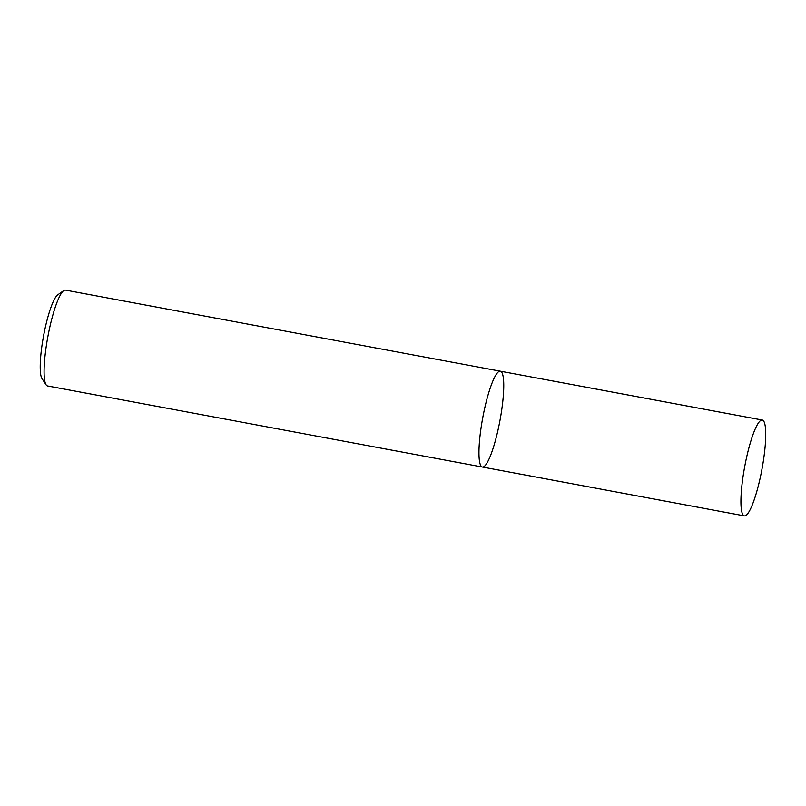 <?xml version="1.0" encoding="UTF-8"?>
<svg xmlns="http://www.w3.org/2000/svg" width="806" height="806" viewBox="0 0 806 806"><rect width="100%" height="100%" fill="white"/><g stroke="black" fill="none" stroke-linecap="round" stroke-linejoin="round"><path stroke-width="1.21" d="M482.552 467.057A48.753 8.715 100.6 0 0 499.992 420.329A48.753 8.715 100.6 0 0 500.284 371.183A48.753 8.715 100.6 0 0 482.784 417.508A48.753 8.715 100.6 0 0 482.411 467.037A48.753 8.715 100.6 0 0 482.552 467.057M482.411 467.037A48.753 8.715 100.6 0 1 482.784 417.508A48.753 8.715 100.6 0 1 500.284 371.183L65.407 290.1A48.753 8.715 100.6 0 0 63.704 290.613A48.753 8.715 100.6 0 0 47.907 336.434A48.753 8.715 100.6 0 0 46.133 384.865A48.753 8.715 100.6 0 0 47.544 385.953L744.381 515.88A48.753 8.715 100.6 0 0 744.522 515.9A48.753 8.715 100.6 0 0 761.962 469.173A48.753 8.715 100.6 0 0 762.254 420.027A48.753 8.715 100.6 0 0 744.754 466.352A48.753 8.715 100.6 0 0 744.381 515.88M63.704 290.613L57.659 294.905A43.333 7.748 100.6 0 0 43.615 335.639A43.333 7.748 100.6 0 0 42.043 378.689L46.133 384.865M500.284 371.183L762.254 420.027"/></g></svg>

